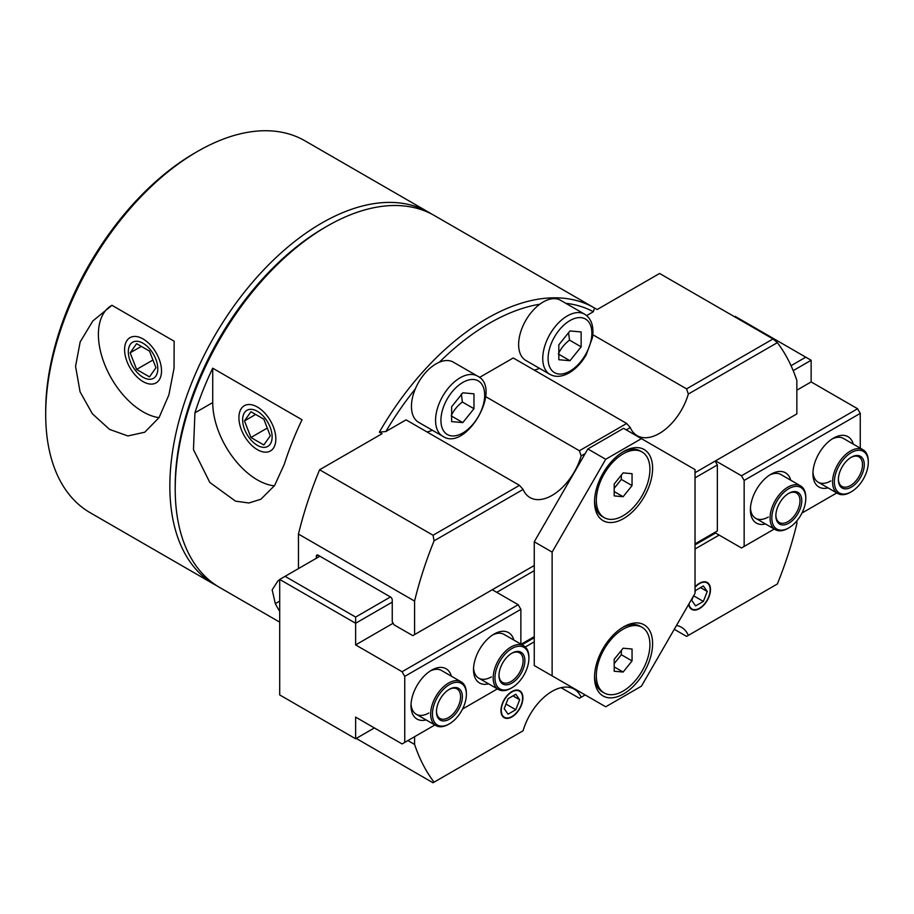 <?xml version="1.0" encoding="UTF-8"?>
<svg xmlns="http://www.w3.org/2000/svg" width="914" height="914" viewBox="0 0 914 914"><rect width="100%" height="100%" fill="white"/><g stroke="black" fill="none" stroke-linecap="round" stroke-linejoin="round"><path stroke-width="1.37" d="M592.843 334.752L686.574 388.873L688.322 394.048L777.368 342.647L773.027 338.957L659.6 273.469L597.15 309.526L594.477 307.972A214.733 123.973 120 0 0 594.283 307.869A214.733 123.973 120 0 0 379.367 432.162L382.052 433.716L319.603 469.762A284.197 164.086 120 0 0 298.467 534.062L414.579 601.092L414.579 634.602L412.785 635.641L394.037 624.81L392.243 621.714L392.243 600.052A2.525 1.462 -120 0 0 390.461 596.956L355.626 617.076L285.065 576.334L279.707 579.43L355.626 623.257L392.243 602.12M318.118 555.198A2.525 1.462 -120 0 0 316.85 555.072A2.525 1.462 -120 0 0 316.324 556.226L318.118 555.198L390.461 596.956M316.324 558.283L316.324 556.226M279.707 622.148L219.68 587.485A214.733 123.973 -60 0 1 175.214 489.184A214.733 123.973 -60 0 1 327.041 226.204A214.733 123.973 -60 0 1 434.413 215.567L594.283 307.869M327.041 226.204L324.367 227.746A210.94 121.79 120 0 0 175.214 486.099A210.94 121.79 -60 0 1 325.692 226.98M279.707 611.397A214.733 123.973 -60 0 1 275.32 603.628L272.166 589.85L278.107 580.653L279.707 579.864M194.933 412.831A214.733 123.973 -60 0 1 212.722 368.193L302.031 419.755A214.733 123.973 120 0 0 284.243 464.392L274.566 485.563L260.878 499.238L248.882 502.997L235.504 501.146L209.82 482.466L193.471 449.631L194.933 412.831L212.722 402.56L212.722 368.193M415.322 388.907A210.94 121.79 -60 0 0 385.868 431.511A765.167 441.759 180 0 1 379.367 432.162M439.36 362.207A210.94 121.79 -60 0 1 539.843 304.202M565.823 303.322A210.94 121.79 -60 0 1 593.335 311.731A765.167 441.759 180 0 0 594.477 307.972M356.22 738.421L433.042 782.772L434.059 782.178A284.197 164.086 120 0 1 414.579 744.43L407.884 740.569M676.486 625.473A44.215 25.523 -60 0 1 681.41 627.267A44.215 25.523 -60 0 1 688.322 635.379L686.574 636.395L674.281 629.289M257.382 407.027A26.106 15.07 60 0 1 274.44 430.026A26.106 15.07 60 0 1 270.43 450.956A26.106 15.07 60 0 1 257.382 449.654A26.106 15.07 60 0 1 240.325 426.655A26.106 15.07 60 0 1 244.324 405.725A26.106 15.07 60 0 1 257.382 407.027M274.394 485.837A63.157 36.469 60 0 1 212.722 402.56M414.579 736.707L414.579 744.43M298.467 534.062L298.467 568.599M432.322 430.22A44.215 25.523 -60 0 1 427.078 431.991M485.654 396.63L579.396 450.751L581.144 455.926A44.215 25.523 -60 0 1 530.017 497.57A44.215 25.523 -60 0 1 523.094 489.447L519.483 485.345L406.056 419.857L385.868 431.511M539.5 368.342A44.215 25.523 -60 0 1 534.256 370.113M688.322 394.048A44.215 25.523 -60 0 1 637.195 435.681A44.215 25.523 -60 0 1 630.272 427.569L626.661 423.468L513.234 357.968L479.473 377.459M519.483 732.857L523.094 730.777A44.215 25.523 -60 0 1 574.221 689.145A44.215 25.523 -60 0 1 581.144 697.268L579.396 698.273L561.047 687.682M796.848 520.889L796.848 523.733A284.197 164.086 120 0 1 777.368 583.977L688.322 635.379M519.483 485.345L433.042 535.25L434.059 540.848L523.094 489.447M319.603 469.762L433.042 535.25M586.651 315.581L593.335 311.731M773.027 338.957L686.574 388.873M626.661 423.468L579.396 450.751M695.028 549.006L719.147 535.078M525.322 646.986L534.256 641.822M523.094 730.777L434.059 782.178M585.166 694.937L581.144 697.268M500.952 710.566A15.527 8.969 -60 0 1 507.727 694.937A15.527 8.969 -60 0 1 519.689 690.767A15.527 8.969 -60 0 1 522.911 697.885A15.527 8.969 -60 0 1 516.136 713.514A15.527 8.969 -60 0 1 504.162 717.673A15.527 8.969 -60 0 1 500.952 710.566M695.028 586.925A15.527 8.969 -60 0 1 707.253 582.481A15.527 8.969 -60 0 1 710.475 589.587A15.527 8.969 -60 0 1 703.7 605.217A15.527 8.969 -60 0 1 691.727 609.387A15.527 8.969 -60 0 1 688.676 604.36M581.144 455.926L585.166 453.607M626.25 429.888L630.272 427.569M695.028 472.687L796.848 413.905L796.848 380.395A284.197 164.086 120 0 0 777.368 342.647M434.059 540.848A284.197 164.086 120 0 0 414.579 601.092M534.256 565.503L414.579 634.602M715.571 533.022L695.028 544.881M534.256 637.698L522.008 644.77M374.386 727.944L355.626 738.775L355.626 717.113L402.069 743.927L404.753 742.385L404.753 676.371L520.866 609.341L518.181 604.702L402.069 671.733L404.753 676.371M534.256 636.67L521.117 644.256M402.069 671.733L355.626 644.918L355.626 617.076M355.626 644.918L393.134 623.257M496.748 592.318L534.256 570.667M279.707 579.43L279.707 694.937L355.626 738.775M285.065 576.334L319.9 556.226M497.387 688.893L462.564 709.001M434.858 724.996L404.753 742.385M520.866 644.107L520.866 609.341M451.345 676.166A29.054 16.772 120 0 0 431.545 670.191A29.054 16.772 120 0 0 411.003 705.768A29.054 16.772 120 0 0 426.084 719.924M513.874 640.074A29.054 16.772 120 0 0 494.063 634.088A29.054 16.772 120 0 0 473.521 669.676A29.054 16.772 120 0 0 488.613 683.832M492.68 634.944A25.261 14.59 -60 0 1 504.014 634.385L523.665 645.73A25.261 14.59 120 0 0 504.197 652.493A25.261 14.59 120 0 0 493.172 677.925A25.261 14.59 120 0 0 498.404 689.487A25.261 14.59 120 0 0 511.04 688.231L511.931 687.716A24.004 13.859 -60 0 1 494.954 677.925A24.004 13.859 -60 0 1 511.931 648.529A24.004 13.859 -60 0 1 528.898 658.331A24.004 13.859 -60 0 1 511.931 687.716M491.389 676.886A25.261 14.59 -60 0 1 478.753 678.142A25.261 14.59 -60 0 1 473.566 668.043M430.163 671.036A25.261 14.59 -60 0 1 441.496 670.488L461.147 681.821A25.261 14.59 120 0 0 441.679 688.596A25.261 14.59 120 0 0 430.654 714.017A25.261 14.59 120 0 0 435.887 725.579A25.261 14.59 120 0 0 448.511 724.334L449.414 723.819A24.004 13.859 -60 0 1 432.436 714.017A24.004 13.859 -60 0 1 449.414 684.62A24.004 13.859 -60 0 1 466.38 694.423A24.004 13.859 -60 0 1 449.414 723.819M428.86 712.989A25.261 14.59 -60 0 1 416.236 714.234A25.261 14.59 -60 0 1 411.049 704.134M518.181 604.702L492.28 589.747M715.571 460.827L741.471 475.783L744.156 480.421L860.257 413.391L857.583 408.741L741.471 475.783M793.203 370.627L811.141 360.276L811.141 381.926L857.583 408.741M811.141 381.926L796.848 390.187M695.028 477.839L717.353 464.952L717.353 530.954L695.028 543.853M715.125 461.09L717.353 464.952M717.353 530.954L714.679 532.508L741.471 547.977L774.261 529.046M860.257 413.391L860.257 448.157M734.616 316.792L735.222 316.438L811.141 360.276M805.782 357.18L791.044 365.691M836.79 492.943L801.966 513.051M744.156 480.421L744.156 546.423M853.276 444.124A29.054 16.772 120 0 0 833.465 438.137L833.465 438.137A29.054 16.772 120 0 0 812.923 473.715A29.054 16.772 120 0 0 828.004 487.882M790.747 480.216A29.054 16.772 120 0 0 770.948 474.24L770.948 474.24A29.054 16.772 120 0 0 750.405 509.818A29.054 16.772 120 0 0 765.486 523.973M768.263 517.038A25.261 14.59 -60 0 1 755.638 518.284A25.261 14.59 -60 0 1 750.451 508.184M769.554 475.086A25.261 14.59 -60 0 1 780.899 474.526L800.55 485.871A25.261 14.59 120 0 0 781.082 492.646A25.261 14.59 120 0 0 770.056 518.067A25.261 14.59 120 0 0 775.289 529.629A25.261 14.59 120 0 0 787.914 528.383L788.805 527.869A24.004 13.859 -60 0 1 771.839 518.067A24.004 13.859 -60 0 1 788.805 488.67A24.004 13.859 -60 0 1 805.782 498.473A24.004 13.859 -60 0 1 788.805 527.869M830.792 480.935A25.261 14.59 -60 0 1 818.156 482.192A25.261 14.59 -60 0 1 812.969 472.092M832.083 438.994A25.261 14.59 -60 0 1 843.416 438.434L863.067 449.779A25.261 14.59 120 0 0 843.599 456.543A25.261 14.59 120 0 0 832.574 481.975A25.261 14.59 120 0 0 837.807 493.537A25.261 14.59 120 0 0 850.443 492.28L851.334 491.766A24.004 13.859 -60 0 1 834.356 481.975A24.004 13.859 -60 0 1 851.334 452.579A24.004 13.859 -60 0 1 868.3 462.37A24.004 13.859 -60 0 1 851.334 491.766M652.607 468.299A41.05 23.695 -60 0 1 623.577 518.581A41.05 23.695 -60 0 1 594.546 501.82A41.05 23.695 -60 0 1 623.577 451.55A41.05 23.695 -60 0 1 652.607 468.299M652.607 643.627A41.05 23.695 -60 0 1 623.577 693.909A41.05 23.695 -60 0 1 594.546 677.148A41.05 23.695 -60 0 1 623.577 626.867A41.05 23.695 -60 0 1 652.607 643.627M587.851 448.968L623.577 428.335L695.028 469.59L695.028 593.357L641.434 686.174L605.708 706.796L534.256 665.552L534.256 541.785L552.125 552.102L605.708 459.285L587.851 448.968L534.256 541.785M641.434 438.651L605.708 459.285M552.125 552.102L552.125 675.857M197.538 151.427L194.853 152.981A210.94 121.79 120 0 0 45.7 411.323L45.7 414.419A214.733 123.973 -60 0 1 197.538 151.427A214.733 123.973 -60 0 1 304.899 140.79L429.054 212.471A214.733 123.973 120 0 0 263.575 269.996A214.733 123.973 120 0 0 169.844 486.099A214.733 123.973 120 0 0 214.322 584.4A214.733 123.973 120 0 0 217.029 585.885M431.694 214.07A214.733 123.973 120 0 0 429.054 212.471M214.322 584.4L90.178 512.72A214.733 123.973 -60 0 1 45.7 414.419M174.151 341.219L174.048 368.193L168.896 394.894L159.093 417.538L144.766 432.208L127.869 435.944L109.577 429.42L92.371 413.791L80.066 391.832L75.565 366.343L80.169 341.962L92.782 321.008L111.954 305.31L174.151 341.219M161.515 370.935A26.106 15.07 60 0 1 156.111 382.886A26.106 15.07 60 0 1 135.992 375.894A26.106 15.07 60 0 1 124.59 349.616A26.106 15.07 60 0 1 130.005 337.666A26.106 15.07 60 0 1 150.125 344.658A26.106 15.07 60 0 1 161.515 370.935M159.025 417.652A63.157 36.469 60 0 1 105.647 366.845A63.157 36.469 60 0 1 111.337 305.664M157.791 368.776A20.839 12.031 60 0 1 135.683 370.753A20.839 12.031 60 0 1 135.683 341.288A20.839 12.031 60 0 1 157.791 368.776M136.609 343.664L149.496 351.102L155.951 367.714L149.496 376.888L136.609 369.439L130.165 352.827L136.609 343.664M141.327 346.383L130.165 352.827M152.958 360.002L136.609 369.439M622.434 452.224A37.897 21.879 -60 0 1 640.291 450.956L642.074 451.984A37.897 21.879 -60 0 1 649.923 469.339A37.897 21.879 -60 0 1 633.379 507.464A37.897 21.879 -60 0 1 604.177 517.621A37.897 21.879 -60 0 1 596.328 500.278A37.897 21.879 -60 0 1 612.871 462.141A37.897 21.879 -60 0 1 642.074 451.984M604.177 517.621L602.395 516.593A37.897 21.879 -60 0 1 594.568 500.495M623.131 472.892L632.054 473.692L632.054 485.597L623.131 496.713L614.197 495.914L614.197 484.009L623.131 472.892M623.131 496.713L614.197 491.561M614.197 488.305L621.337 479.416L621.337 475.12M632.054 485.597L621.337 479.416M622.434 627.552A37.897 21.879 -60 0 1 640.291 626.284L642.074 627.312A37.897 21.879 -60 0 1 649.923 644.667A37.897 21.879 -60 0 1 633.379 682.792A37.897 21.879 -60 0 1 604.177 692.949A37.897 21.879 -60 0 1 596.328 675.606A37.897 21.879 -60 0 1 612.871 637.469A37.897 21.879 -60 0 1 642.074 627.312M604.177 692.949L602.395 691.921A37.897 21.879 -60 0 1 594.568 675.823M623.131 648.22L632.054 649.02L632.054 660.925L623.131 672.041L614.197 671.242L614.197 659.337L623.131 648.22M623.131 672.041L614.197 666.889M614.197 663.633L621.337 654.744L621.337 650.448M632.054 660.925L621.337 654.744M522.591 698.067A15.07 8.706 -60 0 1 511.931 716.53A15.07 8.706 -60 0 1 501.272 710.372A15.07 8.706 -60 0 1 511.931 691.909A15.07 8.706 -60 0 1 522.591 698.067M508.058 698.719L515.793 694.252L519.666 699.758L515.793 709.721L508.058 714.188L504.197 708.693L508.058 698.719M505.99 704.066L515.793 709.721M512.971 695.885L519.666 699.758M695.028 587.336A15.07 8.706 -60 0 1 710.155 589.781A15.07 8.706 -60 0 1 699.496 608.244A15.07 8.706 -60 0 1 688.962 603.868M695.028 591.975L695.623 590.433L703.357 585.965L707.23 591.472L703.357 601.435L695.623 605.902L691.761 600.395L693.395 596.179M700.524 587.599L707.23 591.472M703.357 601.435L693.612 595.802M442.753 436.252L418.646 422.325A34.732 20.051 -60 0 1 411.449 406.422A34.732 20.051 -60 0 1 426.61 371.472A34.732 20.051 -60 0 1 453.378 362.161L477.496 376.088A34.732 20.051 120 0 0 460.13 377.802A34.732 20.051 120 0 0 435.567 420.349A34.732 20.051 120 0 0 442.753 436.252C465.877 452.281 502.94 388.084 477.496 376.088M451.642 421.605L451.642 406.719L462.804 392.826L473.966 393.82L473.966 408.707L462.804 422.599L451.642 421.605M451.196 415.893C453.573 410.489 457.297 405.862 462.358 402.011L473.966 408.707M451.642 416.156L462.804 422.599M462.358 402.011L461.364 393.991M549.942 374.374L525.824 360.447A34.732 20.051 -60 0 1 518.626 344.544A34.732 20.051 -60 0 1 533.787 309.583A34.732 20.051 -60 0 1 560.556 300.283L584.674 314.21A34.732 20.051 120 0 0 557.906 323.51A34.732 20.051 120 0 0 542.745 358.471A34.732 20.051 120 0 0 549.942 374.374C555.518 377.402 561.939 376.899 569.205 372.832C575.854 368.879 581.51 362.915 586.148 354.952L592.478 337.586C594.054 326.344 591.449 318.54 584.674 314.21M581.144 331.942L581.144 346.829L569.982 360.722L558.82 359.728L558.82 344.841L569.982 330.948L581.144 331.942M558.374 354.015C560.75 348.611 564.475 343.984 569.536 340.122L568.554 332.73M569.536 340.122L581.144 346.829M569.982 360.722L558.82 354.278M272.121 436.846A20.839 12.031 60 0 1 250.013 438.823A20.839 12.031 60 0 1 250.013 409.346A20.839 12.031 60 0 1 272.121 436.846M250.939 411.723L263.826 419.172L270.27 435.784L263.826 444.958L250.939 437.509L244.484 420.897L250.939 411.723M255.657 414.453L244.484 420.897M267.276 428.072L250.939 437.509M868.3 462.37L868.3 461.342A25.261 14.59 120 0 0 863.067 449.779M850.877 457.491A17.058 9.848 -60 0 1 858.966 456.886A17.058 9.848 -60 0 1 862.496 464.7A17.058 9.848 -60 0 1 855.047 481.861A17.058 9.848 -60 0 1 841.908 486.419A17.058 9.848 -60 0 1 838.389 479.119M838.378 479.644A18.314 10.58 120 0 0 851.334 487.128A18.314 10.58 120 0 0 864.278 464.7A18.314 10.58 120 0 0 851.334 457.217A18.314 10.58 120 0 0 838.378 479.644M805.782 498.473L805.782 497.445A25.261 14.59 120 0 0 800.55 485.871M788.359 493.583A17.058 9.848 -60 0 1 796.437 492.989A17.058 9.848 -60 0 1 799.979 500.792A17.058 9.848 -60 0 1 792.529 517.952A17.058 9.848 -60 0 1 779.391 522.522A17.058 9.848 -60 0 1 775.86 515.222M775.86 515.747A18.314 10.58 120 0 0 788.805 523.219A18.314 10.58 120 0 0 801.761 500.792A18.314 10.58 120 0 0 788.805 493.32A18.314 10.58 120 0 0 775.86 515.747M528.898 658.331L528.898 657.292A25.261 14.59 120 0 0 523.665 645.73M511.474 653.441A17.058 9.848 -60 0 1 519.563 652.836A17.058 9.848 -60 0 1 523.094 660.651A17.058 9.848 -60 0 1 515.656 677.811A17.058 9.848 -60 0 1 502.506 682.381A17.058 9.848 -60 0 1 498.987 675.069M498.975 675.606A18.314 10.58 120 0 0 511.931 683.078A18.314 10.58 120 0 0 524.876 660.651A18.314 10.58 120 0 0 511.931 653.167A18.314 10.58 120 0 0 498.975 675.606M466.38 694.423L466.38 693.395A25.261 14.59 120 0 0 461.147 681.821M448.957 689.533A17.058 9.848 -60 0 1 457.046 688.939A17.058 9.848 -60 0 1 460.576 696.742A17.058 9.848 -60 0 1 453.127 713.903A17.058 9.848 -60 0 1 439.988 718.473A17.058 9.848 -60 0 1 436.469 711.172M436.458 711.698A18.314 10.58 120 0 0 449.414 719.169A18.314 10.58 120 0 0 462.358 696.742A18.314 10.58 120 0 0 449.402 689.27A18.314 10.58 120 0 0 436.458 711.698M279.707 601.092L275.32 603.628M462.804 382.44A30.95 17.869 -60 0 1 484.683 395.077A30.95 17.869 -60 0 1 462.804 432.985A30.95 17.869 -60 0 1 440.925 420.349A30.95 17.869 -60 0 1 462.804 382.44M569.982 371.107A30.95 17.869 -60 0 1 548.103 358.471A30.95 17.869 -60 0 1 569.982 320.563A30.95 17.869 -60 0 1 591.872 333.199A30.95 17.869 -60 0 1 569.982 371.107M175.214 486.099L175.214 489.184M818.156 482.192L837.807 493.537M755.638 518.284L775.289 529.629M478.753 678.142L498.404 689.487M416.236 714.234L435.887 725.579"/></g></svg>

